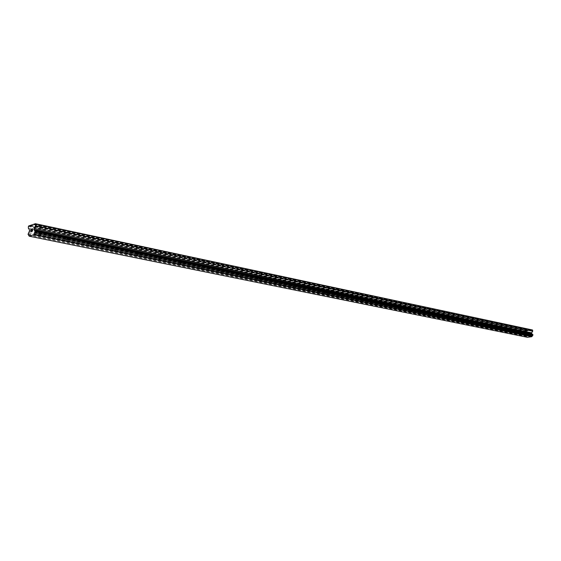 <?xml version="1.0" encoding="UTF-8"?>
<svg xmlns="http://www.w3.org/2000/svg" width="561" height="561" viewBox="0 0 561 561"><rect width="100%" height="100%" fill="white"/><g stroke="black" fill="none" stroke-linecap="round" stroke-linejoin="round"><path stroke-width="0.42" stroke-dasharray="2.81 2.1" d="M41.346 233.769L41.893 234.267L41.353 234.386L39.011 233.986L41.346 233.769M40.027 226.988L42.201 226.953L41.661 226.441L39.48 226.476L40.027 226.988M67.173 239.112L67.678 239.575L67.166 239.694L64.873 239.33L67.173 239.112M65.791 232.45L67.951 232.408L67.439 231.924L65.286 231.966L65.791 232.45M91.955 244.231L92.432 244.673L91.941 244.792L89.69 244.456L91.955 244.231M90.524 237.689L92.663 237.64L92.186 237.191L90.048 237.24L90.524 237.689M115.762 249.161L116.211 249.575L115.741 249.694L113.525 249.379L115.762 249.161M114.29 242.731L116.4 242.668L115.959 242.247L113.841 242.303L114.29 242.731M138.651 253.895L139.072 254.28L138.623 254.399L136.442 254.119L138.651 253.895M137.136 247.569L139.226 247.506L138.805 247.106L136.716 247.17L137.136 247.569M160.663 258.446L161.063 258.817L160.642 258.93L158.49 258.67L160.663 258.446M159.121 252.233L161.189 252.155L158.721 251.854L159.121 252.233M181.862 262.829L182.241 263.179L181.834 263.291L179.723 263.053L181.862 262.829M180.284 256.721L182.339 256.636L179.913 256.363L180.284 256.721M202.29 267.05L202.64 267.38L202.262 267.492L200.172 267.274L202.29 267.05M200.684 261.04L202.717 260.956L202.36 260.62L200.326 260.704L200.684 261.04M221.981 271.124L222.317 271.433L221.953 271.545L219.891 271.349L221.981 271.124M220.347 265.213L222.359 265.122L220.347 265.213M240.978 275.051L240.95 275.451L238.909 275.276L240.978 275.051M239.323 269.231L241.314 269.14L239.323 269.231M259.315 278.845L259.287 279.224L257.275 279.069L259.315 278.845M257.639 273.116L259.617 273.018L257.639 273.116M277.029 282.513L277.008 282.87L275.009 282.73L277.029 282.513M275.332 276.868L277.295 276.762L275.332 276.868M294.146 286.054L292.155 286.271L294.146 286.054M292.435 280.493L294.385 280.388L292.435 280.493M310.703 289.476L308.732 289.693L310.703 289.476M308.978 283.999L310.906 283.887L308.978 283.999M326.726 292.786L324.777 293.003L326.726 292.786M324.987 287.393L326.902 287.281L324.987 287.393M342.238 295.998L340.31 296.208L342.238 295.998M340.485 290.675L342.378 290.563L340.485 290.675M357.259 299.104L355.351 299.315L357.259 299.104M355.499 293.859L357.378 293.74L355.499 293.859M371.817 302.113L369.93 302.323L371.817 302.113M370.05 296.944L371.915 296.825L370.05 296.944M385.933 305.03L384.061 305.233L385.933 305.03M384.159 299.932L386.003 299.812L384.159 299.932M399.621 307.863L397.777 308.066L399.621 307.863M397.847 302.835L399.677 302.716L397.847 302.835M412.91 310.612L411.08 310.808L412.91 310.612M411.129 305.654L412.945 305.528L411.129 305.654M425.813 313.276L423.997 313.473L425.813 313.276M424.032 308.389L425.827 308.262L424.032 308.389M438.344 315.871L436.549 316.067L438.344 315.871M436.556 311.039L438.344 310.92L436.556 311.039M450.518 318.389L448.744 318.578L450.518 318.389M448.737 313.62L450.504 313.501L448.737 313.62M462.355 320.836L460.595 321.025L462.355 320.836M460.567 316.131L462.32 316.004L460.567 316.131M473.87 323.22L472.124 323.402L473.87 323.22M472.082 318.571L473.821 318.445L472.082 318.571M485.069 325.534L483.337 325.717L485.069 325.534M483.28 320.948L485.006 320.822L483.28 320.948M495.966 327.785L494.255 327.968L495.966 327.785M494.185 323.255L495.889 323.136L494.185 323.255M506.576 329.98L504.879 330.156L506.576 329.98M504.795 325.506L506.492 325.38L504.795 325.506M516.912 332.119L515.229 332.294L516.912 332.119M515.131 327.701L516.814 327.575L515.131 327.701M526.982 334.202L525.313 334.37L526.982 334.202M525.208 329.833L526.87 329.707L525.208 329.833M31.928 231.111L32.622 230.88L32.713 228.797M30.988 231.42L31.472 230.866M30.792 229.575L31.444 229.358M31.002 231.279L31.612 229.169M528.707 334.377L528.679 333.858L528.707 334.377L529.282 334.293L528.707 334.377M528.672 333.774L528.651 333.255L528.672 333.774M529.219 333.094L528.567 333.185L528.637 334.468L529.289 334.377L528.637 334.468L528.567 333.185L529.219 333.094M530.089 334.265L530.019 332.975L530.089 334.265M530.005 334.111L529.949 332.989L530.005 334.111M532.452 329.973L525.902 331.165L525.952 332.196L527.228 333.409L527.263 334.104L526.148 336.032L527.438 337.301M30.694 225.284L528.034 330.597M33.828 224.498L530.524 330.247M30.518 225.613L527.887 330.794M29.726 225.887L527.137 330.899M30.077 225.767L526.975 330.752M28.66 225.971L526.113 330.871M28.408 226.462L525.902 331.165M28.331 228.131L525.952 332.196M29.502 229.933L527.228 333.409M29.453 231.048L527.263 334.104M29.284 231.314L527.123 334.258M28.632 232.584L526.583 334.994M28.078 233.642L526.127 335.618M28.05 234.309L526.148 336.032M28.835 235.101L526.66 336.516M29.081 235.908L527.27 337.105M34.452 224.014L531.583 330.099M34.284 224.344L531.442 330.289M33.478 224.617L530.685 330.401M41.893 234.267L42.201 226.953M39.011 233.986L40.49 234.856L41.353 234.386M67.678 239.575L67.951 232.408M64.873 239.33L66.317 240.164L67.166 239.694M92.432 244.673L92.663 237.64M89.69 244.456L91.099 245.269L91.941 244.792M116.211 249.575L116.4 242.668M113.525 249.379L114.907 250.164L115.741 249.694M139.072 254.28L139.226 247.506M136.442 254.119L137.796 254.876L138.623 254.399M161.063 258.817L161.189 252.155M158.49 258.67L159.815 259.406L160.642 258.93M182.241 263.179L182.339 256.636M179.723 263.053L181.014 263.775L181.834 263.291M202.64 267.38L202.717 260.956M200.172 267.274L201.441 267.976L202.262 267.492M222.317 271.433L222.359 265.122M219.891 271.349L221.132 272.029L221.953 271.545M241.293 275.346L241.314 269.14M238.909 275.276L240.129 275.942L240.95 275.451M259.617 279.119L259.617 273.018M257.275 279.069L258.474 279.715L259.287 279.224M277.316 282.772L277.295 276.762M275.009 282.73L276.194 283.361L277.008 282.87M294.42 286.292L294.385 280.388M292.155 286.271L293.319 286.888L294.125 286.398M310.962 289.707L310.906 283.887M308.732 289.693L309.875 290.296L310.689 289.799M326.972 293.003L326.902 287.281M324.777 293.003L325.899 293.592L326.712 293.101M342.469 296.201L342.378 290.563M340.31 296.208L341.418 296.783L342.224 296.292M357.483 299.301L357.378 293.74M355.351 299.315L356.438 299.876L357.245 299.385M372.034 302.295L371.915 296.825M369.93 302.323L371.003 302.877L371.81 302.379M386.136 305.205L386.003 299.812M384.061 305.233L385.127 305.78L385.926 305.289M399.818 308.031L399.677 302.716M397.777 308.066L398.822 308.599L399.621 308.108M413.099 310.766L412.945 305.528M411.08 310.808L412.111 311.334L412.91 310.843M425.995 313.431L425.827 308.262M423.997 313.473L425.021 313.992L425.813 313.501M438.513 316.011L438.344 310.92M436.549 316.067L437.559 316.572L438.351 316.081M450.686 318.522L450.504 313.501M448.744 318.578L449.74 319.076L450.525 318.592M462.516 320.962L462.32 316.004M460.595 321.025L461.577 321.516L462.362 321.032M474.024 323.339L473.821 318.445M472.124 323.402L473.098 323.886L473.877 323.402M485.216 325.646L485.006 320.822M483.337 325.717L484.304 326.193L485.083 325.71M496.106 327.897L495.889 323.136M494.255 327.968L495.209 328.437L495.98 327.954M506.716 330.085L506.492 325.38M504.879 330.156L505.826 330.618L506.59 330.141M517.046 332.217L516.814 327.575M515.229 332.294L516.162 332.75L516.926 332.273M527.109 334.3L526.87 329.707M525.313 334.37L526.239 334.826L526.996 334.349M525.313 334.321L525.082 329.735M515.229 332.245L515.005 327.596M504.879 330.106L504.662 325.401M494.255 327.912L494.045 323.143M483.344 325.653L483.133 320.829M472.131 323.339L471.927 318.452M460.602 320.962L460.413 316.004M448.751 318.515L448.569 313.487M436.556 315.99L436.388 310.899M424.011 313.403L423.85 308.234M411.094 310.731L410.94 305.493M397.791 307.982L397.651 302.667M384.082 305.149L383.955 299.756M369.951 302.232L369.839 296.755M355.379 299.216L355.274 293.662M340.338 296.11L340.254 290.465M324.812 292.898L324.742 287.169M308.774 289.581L308.718 283.761M292.204 286.152L292.162 280.241M275.065 282.611L275.044 276.601M257.331 278.943L257.338 272.835M238.979 275.149L239 268.929M219.961 271.215L220.01 264.89M200.249 267.134L200.326 260.704M179.808 262.906L179.913 256.363M158.588 258.516L158.721 251.854M136.554 253.958L136.716 247.17M113.645 249.217L113.841 242.303M89.816 244.28L90.048 237.24M65.013 239.147L65.286 231.966M39.165 233.804L39.48 226.476M28.681 235.024L526.814 336.523M34.642 230.55L532.249 334.181"/><path stroke-width="0.84" d="M32.545 230.767L32.58 229.933L32.552 230.767L31.935 230.971L32.545 230.767M32.587 229.8L32.629 228.965L32.594 229.8M32.629 228.965L32.012 229.169L32.629 228.965M32.713 228.797L32.026 229.028L32.713 228.797L32.622 230.88L31.928 231.111M31.472 230.739L30.988 231.42M30.848 230.669L31.037 230.22L30.855 230.669M31.037 230.22L31.437 229.358L31.037 230.22M31.437 229.358L30.792 229.575M31.612 229.169L30.799 229.435L31.612 229.161L31.002 231.279M34.235 229.673L35.259 231.945L33.849 234.701L29.235 236.202L28.05 234.309L29.453 231.048L29.502 229.933L28.331 228.131L28.408 226.462L28.66 225.971L35.378 223.699L35.532 225.718L34.144 228.39L34.235 229.673L531.8 333.606L531.611 332.799L532.747 331.242L532.452 329.973L35.378 223.699M532.094 334.125L531.8 333.606M29.235 236.202L527.438 337.301L531.793 336.705L532.95 335.092L532.41 334.188L34.81 230.543M33.33 224.393L33.828 224.498M29.579 225.662L30.077 225.767M33.849 234.701L531.793 336.705M34.032 234.288L531.947 336.46M34.698 233.011L532.494 335.716M35.259 231.945L532.95 335.092M35.287 231.272L532.929 334.679M34.095 229.505L531.646 333.493M34.144 228.39L531.611 332.799M35.532 225.718L532.747 331.242M35.602 224.042L532.698 330.205"/></g></svg>
